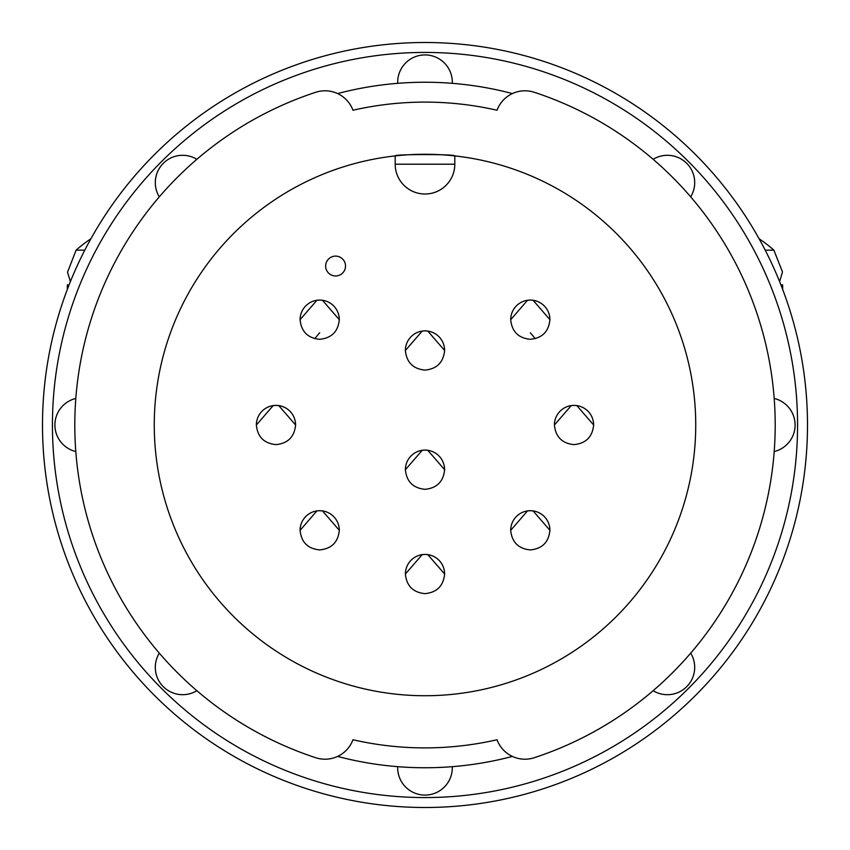 <?xml version="1.0" encoding="UTF-8"?>
<svg xmlns="http://www.w3.org/2000/svg" width="850" height="850" viewBox="0 0 850 850"><rect width="100%" height="100%" fill="white"/><g stroke="black" fill="none" stroke-linecap="round" stroke-linejoin="round"><path stroke-width="1.27" d="M322.479 300.273A19.624 19.624 0 0 0 319.685 300.082L322.479 300.284L339.299 319.674C338.13 331.585 331.585 338.13 319.685 339.299C307.785 338.13 301.251 331.585 300.082 319.674L316.901 300.284L319.685 300.082A19.624 19.624 0 0 0 316.901 300.273M339.299 320.078A19.614 19.614 0 0 0 320.184 300.082M319.196 300.082A19.614 19.614 0 0 0 300.082 320.078M275.474 405.397A19.614 19.614 0 0 0 256.36 425L273.19 405.599L275.974 405.386L278.757 405.599L295.587 424.989A19.614 19.614 0 0 0 276.473 405.397M295.577 425.393A19.614 19.614 0 0 0 295.587 425C294.408 436.9 287.874 443.434 275.974 444.614L275.974 444.614C264.074 443.434 257.539 436.9 256.36 424.989M319.196 510.712A19.614 19.614 0 0 0 300.082 530.315L316.901 510.903L319.685 510.701L322.469 510.903L339.299 530.304A19.614 19.614 0 0 0 320.184 510.712M339.299 530.708A19.614 19.614 0 0 0 339.299 530.315C338.13 542.204 331.585 548.749 319.685 549.918L319.685 549.918C307.785 548.749 301.251 542.204 300.082 530.304A19.614 19.614 0 0 0 300.082 530.708M424.501 554.423A19.614 19.614 0 0 0 405.386 574.026L422.216 554.625L425 554.412L427.784 554.625L444.614 574.016A19.614 19.614 0 0 0 425.499 554.423M444.603 574.419A19.614 19.614 0 0 0 444.614 574.026C443.434 585.926 436.9 592.461 425 593.64L425 593.64C413.1 592.461 406.566 585.926 405.386 574.016A19.614 19.614 0 0 0 405.397 574.419M424.501 330.884A19.614 19.614 0 0 0 405.386 350.487L422.216 331.086L425 330.873L427.784 331.086L444.614 350.476A19.614 19.614 0 0 0 425.499 330.884M444.603 350.88A19.614 19.614 0 0 0 444.614 350.487C443.434 362.387 436.9 368.921 425 370.101L425 370.101C413.1 368.921 406.566 362.387 405.386 350.476A19.614 19.614 0 0 0 405.397 350.88M427.784 450.298A19.624 19.624 0 0 0 425 450.096L427.784 450.309L444.614 469.699C443.434 481.599 436.9 488.144 425 489.313C413.1 488.144 406.566 481.599 405.386 469.699L422.216 450.309L425 450.096A19.624 19.624 0 0 0 422.206 450.298M444.603 470.103A19.614 19.614 0 0 0 425.499 450.107M424.501 450.107A19.614 19.614 0 0 0 405.397 470.103M529.816 510.712A19.614 19.614 0 0 0 510.701 530.315L527.521 510.903L530.315 510.701L533.099 510.903L549.918 530.304A19.614 19.614 0 0 0 530.804 510.712M549.918 530.708A19.614 19.614 0 0 0 549.918 530.315C548.749 542.204 542.215 548.749 530.315 549.918L530.315 549.918C518.415 548.749 511.87 542.204 510.701 530.304M573.527 405.397A19.614 19.614 0 0 0 554.412 425L571.242 405.599L574.026 405.386L576.81 405.599L593.64 424.989A19.614 19.614 0 0 0 574.526 405.397M593.629 425.393A19.614 19.614 0 0 0 593.64 425C592.461 436.9 585.926 443.434 574.026 444.614L574.026 444.614C562.126 443.434 555.592 436.9 554.412 424.989M533.099 300.273A19.624 19.624 0 0 0 530.315 300.082L533.099 300.284L549.918 319.674C548.749 331.585 542.215 338.13 530.315 339.299C518.415 338.13 511.87 331.585 510.701 319.674L527.521 300.284L530.315 300.082A19.624 19.624 0 0 0 527.521 300.273M549.918 320.078A19.614 19.614 0 0 0 530.804 300.082M529.816 300.082A19.614 19.614 0 0 0 510.712 319.047M425 42.5A382.5 382.5 0 0 0 42.5 425A382.5 382.5 0 0 0 425 807.5A382.5 382.5 0 0 0 807.5 425A382.5 382.5 0 0 0 425 42.5A382.5 382.5 0 0 1 807.5 425A382.5 382.5 0 0 1 425 807.5M765.202 250.155L773.893 250.155A136.765 136.765 0 0 0 759.114 238.786M512.401 93.574A342.763 342.763 0 0 0 337.599 93.574M774.201 451.552A27.317 27.317 0 0 0 774.201 398.448A27.317 27.317 0 0 1 795.079 425M397.683 767.763A27.317 27.317 0 0 1 397.704 766.668A27.317 27.317 0 0 0 425 795.079A27.317 27.317 0 0 0 452.296 766.668A27.317 27.317 0 0 1 452.317 767.763A27.317 27.317 0 0 0 452.296 766.668M75.799 398.448A27.317 27.317 0 0 0 75.799 451.552A27.317 27.317 0 0 1 54.921 425M452.317 82.238A27.317 27.317 0 0 1 452.296 83.332A27.317 27.317 0 0 0 425 54.921A27.317 27.317 0 0 0 397.704 83.332A27.317 27.317 0 0 1 397.683 82.238A27.317 27.317 0 0 0 397.704 83.332M196.849 159.301A27.317 27.317 0 0 0 159.301 196.849A27.317 27.317 0 0 1 163.317 163.317M159.301 653.151A27.317 27.317 0 0 0 196.849 690.699A27.317 27.317 0 0 1 163.317 686.683M653.151 690.699A27.317 27.317 0 0 0 690.699 653.151A27.317 27.317 0 0 1 686.683 686.683M690.699 196.849A27.317 27.317 0 0 0 653.151 159.301A27.317 27.317 0 0 1 686.683 163.317M497.027 110.245A322.894 322.894 0 0 0 352.973 110.245A29.803 29.803 0 0 0 315.722 92.278A350.211 350.211 0 0 0 315.722 757.722A29.803 29.803 0 0 0 352.973 739.755A322.894 322.894 0 0 0 497.027 739.755A29.803 29.803 0 0 0 534.278 757.722A350.211 350.211 0 0 0 534.278 92.278A29.803 29.803 0 0 0 497.027 110.245A322.894 322.894 0 0 0 352.973 110.245M154.264 425A270.736 270.736 0 0 0 425 695.736A270.736 270.736 0 0 0 695.736 425A270.736 270.736 0 0 0 425 154.264A270.736 270.736 0 0 0 154.264 425M425 194.012A29.803 29.803 0 0 1 395.197 164.209L395.197 155.911C393.348 154.137 456.62 154.116 454.803 155.911L454.803 164.209A29.803 29.803 0 0 1 425 194.012M325.646 266.039A9.934 9.934 0 0 0 335.58 275.974A9.934 9.934 0 0 0 345.514 266.039A9.934 9.934 0 0 0 335.58 256.105A9.934 9.934 0 0 0 325.646 266.039M337.599 756.426A342.763 342.763 0 0 0 512.401 756.426M90.886 238.786A136.765 136.765 0 0 0 76.107 250.155L84.798 250.155M67.341 289.414L67.341 284.92L69.073 284.92M780.927 284.92L782.659 284.92L782.659 289.414M535.202 338.683A139.984 139.984 0 0 0 530.315 332.775M319.685 332.775A139.984 139.984 0 0 0 314.797 338.683M425 52.434A372.566 372.566 0 0 0 52.434 425A372.566 372.566 0 0 0 425 797.566A372.566 372.566 0 0 0 797.566 425A372.566 372.566 0 0 0 425 52.434M454.803 164.209L395.197 164.209M425 54.921A27.317 27.317 0 0 0 397.683 82.238M425 795.079A27.317 27.317 0 0 0 452.317 767.763M278.768 405.588A19.624 19.624 0 0 0 273.19 405.588M322.469 510.903A19.624 19.624 0 0 0 316.901 510.903M427.784 554.614A19.624 19.624 0 0 0 422.216 554.614M427.784 331.075A19.624 19.624 0 0 0 422.206 331.075M533.099 510.903A19.624 19.624 0 0 0 527.521 510.903M576.81 405.588A19.624 19.624 0 0 0 571.232 405.588M779.609 281.605L782.489 272L773.893 250.155M70.391 281.605L67.522 272.191L76.107 250.155"/></g></svg>
